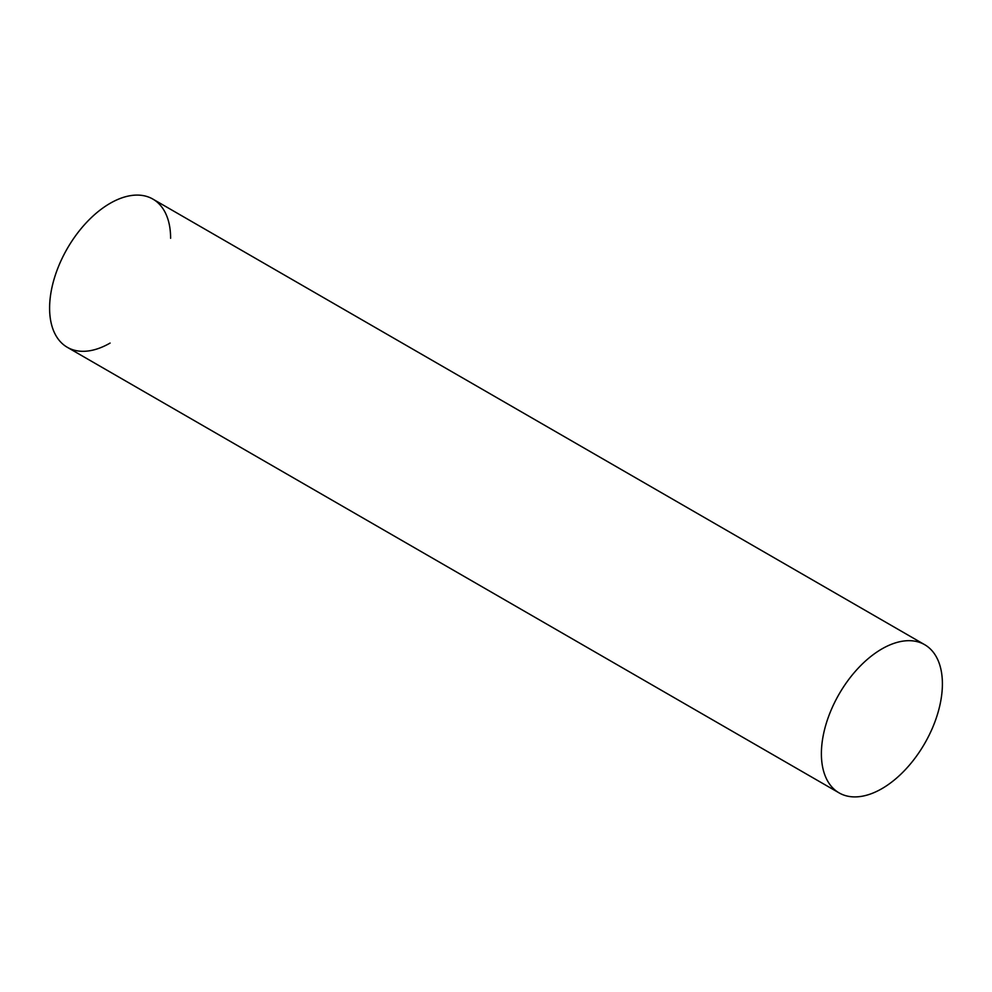 <?xml version="1.0" encoding="UTF-8"?>
<svg xmlns="http://www.w3.org/2000/svg" width="992" height="992" viewBox="0 0 992 992"><rect width="100%" height="100%" fill="white"/><g stroke="black" fill="none" stroke-linecap="round" stroke-linejoin="round"><path stroke-width="1.49" d="M110.1 343.071A85.56 49.402 -60 0 1 49.6 308.14A85.56 49.402 -60 0 1 110.1 203.335A85.56 49.402 -60 0 1 170.612 238.278M924.68 644.688L152.892 199.107A85.56 49.402 120 0 0 86.949 222.022A85.56 49.402 120 0 0 49.6 308.14A85.56 49.402 120 0 0 67.32 347.312L839.108 792.893A85.56 49.402 120 0 0 905.051 769.978A85.56 49.402 120 0 0 942.4 683.86A85.56 49.402 120 0 0 924.68 644.688A85.56 49.402 120 0 0 858.737 667.616A85.56 49.402 120 0 0 821.388 753.722A85.56 49.402 120 0 0 839.108 792.893"/></g></svg>
